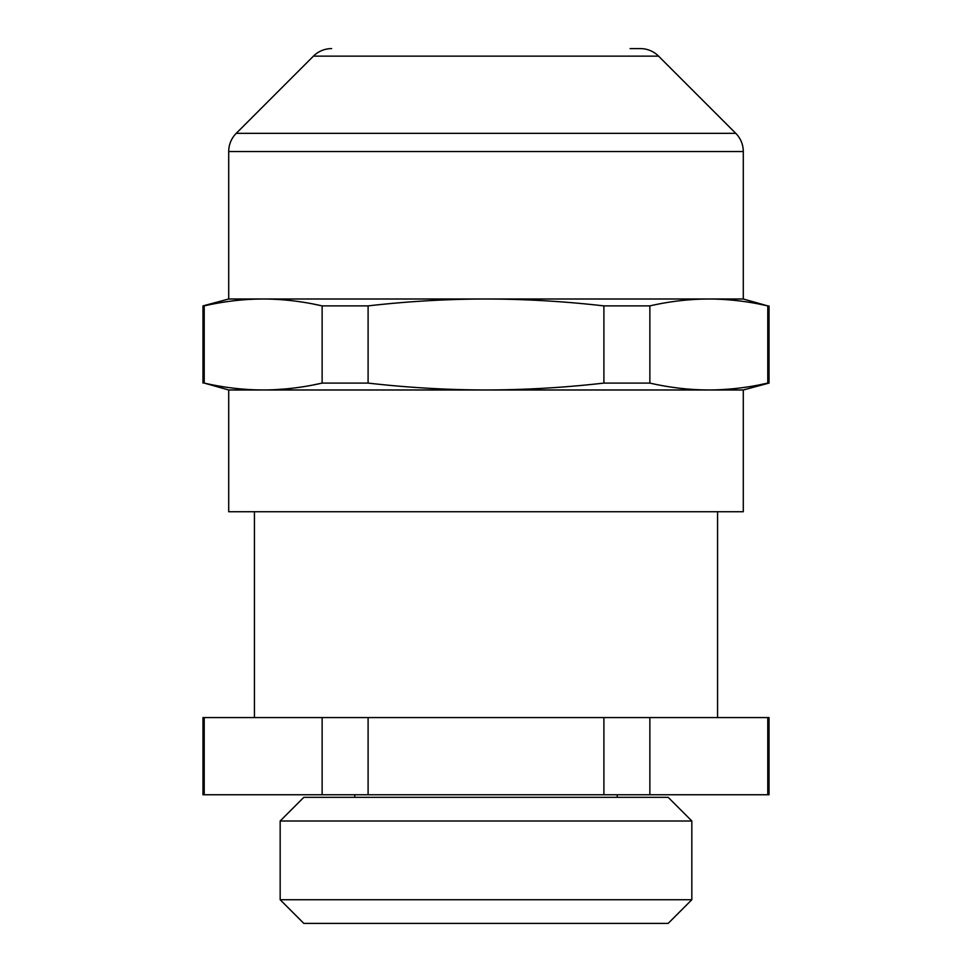 <?xml version="1.0" encoding="UTF-8"?>
<svg xmlns="http://www.w3.org/2000/svg" width="972" height="972" viewBox="0 0 972 972"><rect width="100%" height="100%" fill="white"/><g stroke="black" fill="none" stroke-linecap="round" stroke-linejoin="round"><path stroke-width="1.46" d="M617.22 797.332L617.22 794.756M354.78 797.332L354.78 794.756M331.634 48.6A25.734 25.734 0 0 0 313.434 56.133L236.245 133.334L735.755 133.334L658.566 56.133A25.734 25.734 0 0 0 640.366 48.6L630.087 48.6M236.245 133.334A25.734 25.734 0 0 0 228.712 151.523L228.712 298.999L743.288 298.999L767.783 305.888C748.063 301.381 728.417 299.072 708.819 298.999C689.233 299.072 669.574 301.381 649.867 305.888L603.904 305.888C564.489 301.381 525.184 299.072 486 298.999C446.816 299.072 407.511 301.381 368.096 305.888L368.096 383.09C407.511 387.597 446.816 389.894 486 389.979L263.181 389.979C282.767 389.894 302.426 387.597 322.133 383.09L322.133 305.888C302.426 301.381 282.767 299.072 263.181 298.999C243.583 299.072 223.937 301.381 204.217 305.888L204.278 305.876M735.755 133.334A25.734 25.734 0 0 1 743.288 151.523L743.288 298.999M758.743 304.005L767.783 305.888L767.783 383.09L769.022 383.09L769.022 305.888M228.712 389.979L204.217 383.09C223.937 387.597 243.583 389.894 263.181 389.979L228.712 389.979L228.712 511.734L743.288 511.734L743.288 389.979L708.819 389.979C728.417 389.894 748.063 387.597 767.783 383.09L759.278 384.863M731.819 388.885L719.584 389.736M715.222 389.894L713.035 389.942M649.867 305.888L649.867 383.09C669.574 387.597 689.233 389.894 708.819 389.979L699.962 389.808M699.986 299.157L708.819 298.999M254.336 299.157L263.181 298.999M204.217 383.09L204.217 305.888L202.978 305.888L228.712 298.999M263.181 389.979L254.312 389.808M708.819 389.979L486 389.979C525.184 389.894 564.489 387.597 603.904 383.09L603.904 305.888M254.433 511.734L254.433 717.567M717.567 511.734L717.567 717.567M769.022 717.567L202.978 717.567L202.978 794.756L769.022 794.756L769.022 717.567M204.217 717.567L204.217 794.756M322.133 794.756L322.133 717.567M368.096 717.567L368.096 794.756M603.904 794.756L603.904 717.567M649.867 717.567L649.867 794.756M767.783 794.756L767.783 717.567M313.628 384.863L322.133 383.09L368.096 383.09M368.096 305.888L322.133 305.888L313.737 304.127M603.904 383.09L649.867 383.09M286.169 388.885L273.934 389.736M303.835 923.4L668.165 923.4L691.833 899.732L280.167 899.732L303.835 923.4M280.167 821L303.835 797.332L668.165 797.332L691.833 821L280.167 821L280.167 899.732M691.833 821L691.833 899.732M658.566 56.133L313.434 56.133M743.288 151.523L228.712 151.523M743.288 389.979L769.022 383.09M202.978 383.09L202.978 305.888"/></g></svg>
